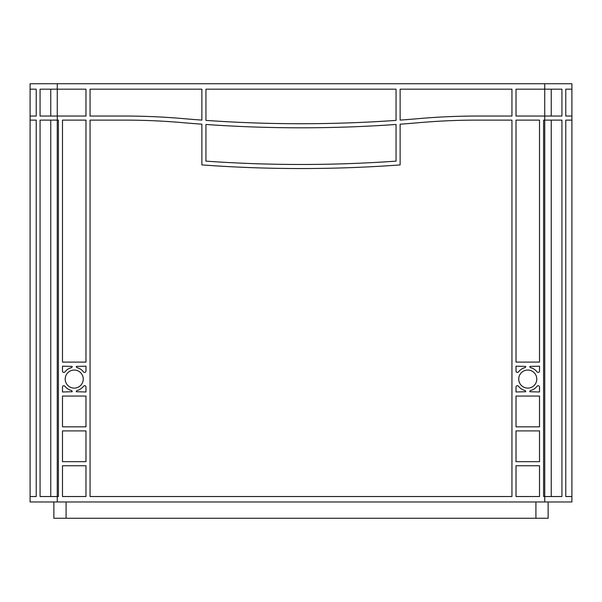 <?xml version="1.0" encoding="UTF-8"?>
<svg xmlns="http://www.w3.org/2000/svg" width="602" height="602" viewBox="0 0 602 602"><rect width="100%" height="100%" fill="white"/><g stroke="black" fill="none" stroke-linecap="round" stroke-linejoin="round"><path stroke-width="0.9" d="M518.736 379.079A9.03 9.03 0 0 0 527.766 388.109A9.03 9.03 0 0 0 536.796 379.079A9.03 9.03 0 0 0 527.766 370.049A9.03 9.03 0 0 0 518.736 379.079M65.204 379.079A9.03 9.03 0 0 0 74.234 388.109A9.03 9.03 0 0 0 83.264 379.079A9.03 9.03 0 0 0 74.234 370.049A9.03 9.03 0 0 0 65.204 379.079M90.052 89.171L201.873 89.171L201.873 120.107A1357.894 1357.894 0 0 1 183.068 118.602A678.951 678.951 0 0 0 124.095 116.035L90.052 116.035L90.052 89.171M205.944 89.171L396.056 89.171L396.056 120.4A1357.894 1357.894 0 0 1 205.944 120.4L205.944 89.171M90.052 496.537L90.052 120.107L124.095 120.107A674.872 674.872 0 0 1 182.715 122.657A1361.965 1361.965 0 0 0 201.873 124.193L201.873 164.918A1357.894 1357.894 0 0 0 400.127 164.918L400.127 124.193A1361.965 1361.965 0 0 0 419.285 122.657A674.872 674.872 0 0 1 477.905 120.107L511.948 120.107L511.948 496.537L90.052 496.537M62.488 362.103L62.488 120.107L85.981 120.107L85.981 362.103L62.488 362.103M516.019 362.103L516.019 120.107L539.512 120.107L539.512 362.103L516.019 362.103M516.019 496.537L516.019 465.76L539.512 465.76L539.512 496.537L516.019 496.537M539.512 461.681L516.019 461.681L516.019 430.904L539.512 430.904L539.512 461.681M62.488 461.681L62.488 430.904L85.981 430.904L85.981 461.681L62.488 461.681M62.488 496.537L62.488 465.76L85.981 465.76L85.981 496.537L62.488 496.537M516.019 371.088L516.019 366.182L525.734 366.422A1.355 1.355 0 0 1 524.726 367.732A11.747 11.747 0 0 0 518.457 371.916A1.355 1.355 0 0 1 516.019 371.088M537.082 371.916A11.747 11.747 0 0 0 530.813 367.732A1.355 1.355 0 0 1 529.805 366.422L539.512 366.182L539.512 371.088A1.355 1.355 0 0 1 537.082 371.916M539.512 387.063L539.512 391.977L529.805 391.736A1.355 1.355 0 0 1 530.813 390.427A11.747 11.747 0 0 0 537.082 386.236A1.355 1.355 0 0 1 539.512 387.063M518.457 386.236A11.747 11.747 0 0 0 524.726 390.427A1.355 1.355 0 0 1 525.734 391.736L516.019 391.977L516.019 387.063A1.355 1.355 0 0 1 518.457 386.236M85.981 387.063L85.981 391.977L76.266 391.736A1.355 1.355 0 0 1 77.274 390.427A11.747 11.747 0 0 0 83.543 386.236A1.355 1.355 0 0 1 85.981 387.063M64.918 386.236A11.747 11.747 0 0 0 71.186 390.427A1.355 1.355 0 0 1 72.195 391.736L62.488 391.977L62.488 387.063A1.355 1.355 0 0 1 64.918 386.236M62.488 371.088L62.488 366.182L72.195 366.422A1.355 1.355 0 0 1 71.186 367.732A11.747 11.747 0 0 0 64.918 371.916A1.355 1.355 0 0 1 62.488 371.088M83.543 371.916A11.747 11.747 0 0 0 77.274 367.732A1.355 1.355 0 0 1 76.266 366.422L85.981 366.182L85.981 371.088A1.355 1.355 0 0 1 83.543 371.916M400.127 120.107L400.127 89.171L511.948 89.171L511.948 116.035L477.905 116.035A678.951 678.951 0 0 0 418.932 118.602A1357.894 1357.894 0 0 1 400.127 120.107M516.019 396.056L539.512 396.056L539.512 426.833L516.019 426.833L516.019 396.056M62.488 396.056L85.981 396.056L85.981 426.833L62.488 426.833L62.488 396.056M396.056 124.471A1357.894 1357.894 0 0 1 205.944 124.471L205.944 161.14A1357.894 1357.894 0 0 0 396.056 161.14L396.056 124.471M544.742 83.738L544.742 116.035L516.019 116.035L516.019 89.171L561.929 89.171L561.929 116.035L544.742 116.035L544.742 120.107L543.591 120.107L543.591 496.537L544.742 496.537L544.742 501.97L30.1 501.97L30.1 83.738L571.9 83.738L571.9 501.97L544.742 501.97M57.258 501.97L57.258 120.107L58.409 120.107L58.409 496.537L40.071 496.537L40.071 120.107L57.258 120.107L57.258 89.171L85.981 89.171L85.981 116.035L40.071 116.035L40.071 89.171L57.258 89.171L57.258 83.738M565.767 496.537L571.9 496.537L565.767 496.537L565.767 120.107L571.9 120.107L565.767 120.107M551.244 496.537L551.244 120.107M561.929 496.537L561.929 120.107L544.742 120.107L544.742 496.537L561.929 496.537M36.233 496.537L30.1 496.537L36.233 496.537L36.233 120.107L30.1 120.107L36.233 120.107M50.756 496.537L50.756 120.107M571.9 89.171L565.767 89.171L571.9 89.171M30.1 89.171L36.233 89.171L30.1 89.171M50.756 116.035L50.756 89.171M551.244 116.035L551.244 89.171M565.767 89.171L565.767 116.035L571.9 116.035M30.1 116.035L36.233 116.035L36.233 89.171M53.864 501.97L53.864 518.262L548.136 518.262L548.136 501.97M535.915 501.97L535.915 518.262M66.085 501.97L66.085 518.262"/></g></svg>
